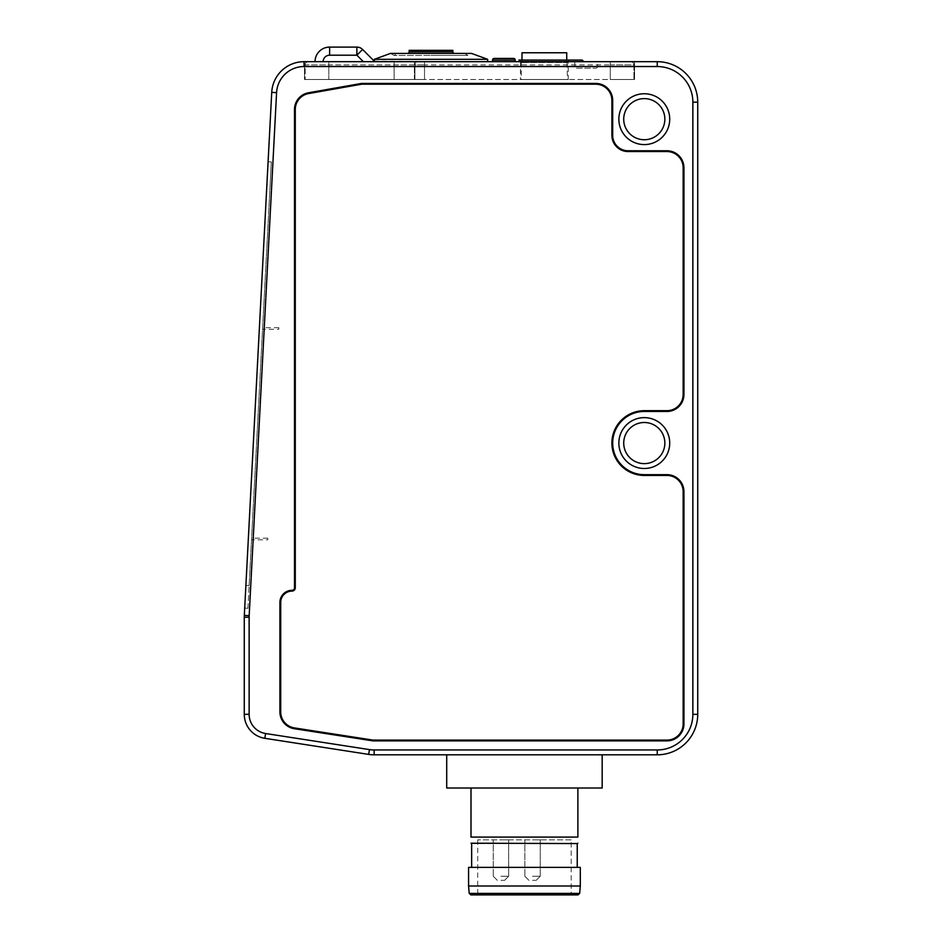 <?xml version="1.0" encoding="UTF-8"?>
<svg xmlns="http://www.w3.org/2000/svg" width="942" height="942" viewBox="0 0 942 942"><rect width="100%" height="100%" fill="white"/><g stroke="black" fill="none" stroke-linecap="round" stroke-linejoin="round"><path stroke-width="0.71" stroke-dasharray="4.71 3.53" d="M505.501 61.677L583.228 61.677L505.501 61.677A1.625 1.625 0 0 1 507.114 60.053L515.215 60.053L507.114 60.053M569.875 60.053L518.854 60.053A1.625 1.625 0 0 1 520.479 61.677L568.25 61.677L520.479 61.677L520.479 79.493L568.25 79.493L568.25 61.677A1.625 1.625 0 0 1 569.875 60.053M568.25 79.493L520.479 79.493M576.433 68.154L595.862 68.154L576.433 68.154A1.625 1.625 0 0 1 574.808 66.529L574.808 61.677L597.487 61.677L574.808 61.677M595.862 68.154A1.625 1.625 0 0 0 597.487 66.529L597.487 61.677M492.536 61.677L515.215 61.677L492.536 61.677M374.798 61.677L315.04 61.677L374.798 61.677L362.599 49.467L374.798 61.677M394.109 61.677L630.681 61.677L304.513 61.677L328.805 61.677L328.805 79.493L305.161 79.493L394.109 79.493L304.513 79.493L304.513 61.677L304.513 79.493L328.805 79.493L328.805 61.677L328.805 79.493L414.927 79.493L328.805 79.493L328.805 64.916L394.109 64.916L394.109 79.493L414.386 79.493L394.109 79.493L394.109 61.677L634.567 61.677L328.805 61.677L328.805 64.916L305.161 64.916L305.161 79.493L305.161 64.916A3.238 3.238 0 0 1 308.399 61.677A3.238 3.238 0 0 0 305.161 64.916L414.927 64.916L414.927 79.493L424.512 79.493L414.927 79.493L414.927 64.916L424.512 64.916L424.512 79.493L633.919 79.493L414.386 79.493L424.512 79.493L424.512 61.677L424.512 64.916L610.275 64.916L610.275 79.493L634.567 79.493L634.567 61.677L634.567 79.493L610.275 79.493L610.275 61.677L610.275 64.916L633.919 64.916L633.919 79.493L633.919 64.916L610.275 64.916L610.275 79.493L610.275 61.677L610.275 64.916L424.512 64.916L424.512 79.493L424.512 61.677L424.512 64.916L394.109 64.916L394.109 79.493L394.109 61.677M323.141 61.677A6.476 6.476 0 0 1 329.618 55.201A6.476 6.476 0 0 0 323.141 61.677L315.04 61.677L323.141 61.677A6.476 6.476 0 0 1 329.618 55.201L356.877 55.201L362.599 49.467L356.877 55.201L363.353 61.677M630.681 61.677A3.238 3.238 0 0 1 633.919 64.916A3.238 3.238 0 0 0 630.681 61.677A3.238 3.238 0 0 1 633.919 64.916M362.599 49.467A8.101 8.101 0 0 0 356.877 47.1A8.101 8.101 0 0 1 362.599 49.467L356.877 55.201L329.618 55.201L356.877 55.201L356.877 47.1A8.101 8.101 0 0 1 362.599 49.467A8.101 8.101 0 0 0 356.877 47.1L356.877 55.201L356.877 47.1A8.101 8.101 0 0 1 362.599 49.467A8.101 8.101 0 0 0 356.877 47.1M329.618 47.1A14.577 14.577 0 0 0 315.04 61.677A14.577 14.577 0 0 1 329.618 47.1A14.577 14.577 0 0 0 315.04 61.677A14.577 14.577 0 0 1 329.618 47.1A14.577 14.577 0 0 0 315.04 61.677A14.577 14.577 0 0 1 329.618 47.1L329.618 55.201M513.59 58.439L494.161 58.439M521.998 60.053L566.731 60.053L521.998 60.053L521.998 62.49L521.279 62.49L521.998 62.49L521.998 52.764L566.731 52.764L521.998 52.764L566.731 52.764L567.437 79.493L521.279 79.493L567.437 79.493M521.279 62.49L521.279 79.493M567.437 62.49L566.731 62.49L566.731 60.053M521.998 62.49L566.731 62.49L521.998 62.49M407.521 53.411L454.48 53.411L407.521 53.411M464.477 53.411L431 53.411L464.477 53.411L467.974 55.437L431 55.437L467.974 55.437L471.483 53.411L390.506 53.411L394.015 55.437L431 55.437L394.015 55.437L397.524 53.411L431 53.411L397.524 53.411M374.315 61.677L487.685 61.677L374.315 61.195M487.685 59.311L374.315 59.311M409.134 50.338L452.867 50.338M571.17 839.84L477.724 839.84L571.17 839.84L571.17 893.275L524.447 893.275L571.17 893.275L572.783 894.9L524.447 894.9L578.047 894.9M468.574 885.998L580.319 885.998M468.574 867.37L580.319 867.37M471.648 843.561L577.234 843.561M471 788.018L471 837.085L577.882 837.085L577.882 788.018L471 788.018L602.173 788.018M524.447 754.813L446.708 754.813L524.447 754.813M446.708 788.018L577.882 788.018M524.447 894.9L470.835 894.9M500.956 880.323L504.606 880.323L500.956 880.323M500.956 876.272L508.656 876.272L500.956 876.272M500.956 839.84L508.656 839.84L500.956 839.84M532.536 880.323L536.186 880.323L532.536 880.323M532.536 876.272L540.237 876.272L532.536 876.272M532.536 839.84L540.237 839.84L532.536 839.84M278.773 329.276L278.867 327.663L278.773 329.276L262.559 329.276L262.641 327.663L262.559 329.276M278.867 327.663L262.641 327.663M267.74 539.813L267.834 538.2L267.74 539.813L251.526 539.813L251.608 538.2L251.526 539.813M267.834 538.2L251.608 538.2M623.722 443.07A20.571 20.571 0 0 1 644.281 422.499A20.571 20.571 0 0 1 664.852 443.07M623.722 119.163A20.571 20.571 0 0 1 644.281 98.604A20.571 20.571 0 0 1 664.852 119.163M265.597 733.524L264.843 738.316A24.292 24.292 0 0 1 244.272 714.319A24.292 24.292 0 0 0 264.843 738.316L368.687 754.401A35.631 35.631 0 0 0 374.139 754.813L657.245 754.813A40.482 40.482 0 0 0 697.728 714.33L697.728 102.16A40.482 40.482 0 0 0 657.245 61.677L304.078 61.677A32.393 32.393 0 0 0 271.732 92.375L244.319 615.409A35.631 35.631 0 0 0 244.272 617.281L249.135 617.281A30.768 30.768 0 0 1 249.171 615.668L276.583 92.622A27.53 27.53 0 0 1 304.078 66.529L657.245 66.529A35.631 35.631 0 0 1 692.865 102.16L692.865 714.33A35.631 35.631 0 0 1 657.245 749.962L374.139 749.962A30.768 30.768 0 0 1 369.441 749.596L265.597 733.524A19.429 19.429 0 0 1 249.135 714.319L249.135 617.281M244.708 608.108L266.916 184.385L244.708 608.108L247.934 608.273L244.708 608.108M266.916 184.385L268.093 161.741L266.916 184.385L270.142 184.55L249.124 585.63L271.331 161.906L268.093 161.741L271.331 161.906L270.142 184.55L266.916 184.385M247.934 608.273L249.124 585.63L247.934 608.273M574.808 66.529L597.487 66.529L574.808 66.529M414.927 64.916A3.238 2.708 -90 0 1 417.624 61.677A3.238 2.708 -90 0 0 414.927 64.916M305.161 64.916A3.238 3.238 0 0 1 308.399 61.677M492.536 60.053L515.215 60.053M452.867 51.798L409.134 51.798M579.66 893.416L469.222 893.416M524.447 893.275L477.724 893.275L524.447 893.275M669.715 443.07A25.422 25.422 0 0 0 644.281 417.636A25.422 25.422 0 0 0 618.859 443.07A25.422 25.422 0 0 0 644.281 468.492A25.422 25.422 0 0 0 669.715 443.07M669.715 119.163A25.422 25.422 0 0 0 644.281 93.741A25.422 25.422 0 0 0 618.859 119.163A25.422 25.422 0 0 0 644.281 144.597A25.422 25.422 0 0 0 669.715 119.163M414.386 79.493L414.386 61.677L414.386 79.493M657.245 749.962L657.245 754.813A40.482 40.482 0 0 0 697.728 714.33L692.865 714.33M692.865 102.16L697.728 102.16A40.482 40.482 0 0 0 657.245 61.677L657.245 66.529M304.078 66.529L304.078 61.677A32.393 32.393 0 0 0 271.732 92.375L276.583 92.622M369.441 749.596L368.687 754.401A35.631 35.631 0 0 0 374.139 754.813L374.139 749.962M249.171 615.668L244.319 615.409A35.631 35.631 0 0 0 244.272 617.281M244.272 714.319L249.135 714.319M245.886 585.465L249.124 585.63L245.886 585.465M477.724 839.84L477.724 893.275L476.099 894.9M504.606 880.323L508.656 876.272L508.656 839.84L508.656 876.272L504.606 880.323M493.267 876.272L493.267 839.84L493.267 876.272L497.317 880.323L493.267 876.272M536.186 880.323L540.237 876.272L540.237 839.84L540.237 876.272L536.186 880.323M524.847 876.272L524.847 839.84L524.847 876.272L528.898 880.323L524.847 876.272"/><path stroke-width="1.41" d="M583.228 61.677A1.625 1.625 0 0 0 581.614 60.053L569.875 60.053M518.854 60.053L581.614 60.053M515.215 61.677L515.215 60.053A1.625 1.625 0 0 0 513.59 58.439L494.161 58.439A1.625 1.625 0 0 0 492.536 60.053L492.536 61.677M363.353 61.677L356.877 55.201L356.877 47.1L329.618 47.1L356.877 47.1A8.101 8.101 0 0 1 362.599 49.467L374.798 61.677L362.599 49.467L356.877 55.201L329.618 55.201A6.476 6.476 0 0 0 323.141 61.677M315.04 61.677A14.577 14.577 0 0 1 329.618 47.1A14.577 14.577 0 0 0 315.04 61.677M566.731 60.053L566.731 52.764L521.998 52.764L521.998 60.053M409.134 51.798L452.867 51.798L452.867 50.338L409.134 50.338L409.134 51.798A1.625 1.625 0 0 1 407.521 53.411M452.867 51.798A1.625 1.625 0 0 0 454.48 53.411M390.506 53.411L471.483 53.411L487.685 59.311L374.315 59.311L390.506 53.411M487.685 61.677L487.685 59.311M374.315 61.195L374.315 59.311M579.66 893.416L580.319 885.998L468.574 885.998L469.222 893.416L579.66 893.416L578.047 894.9L524.447 894.9L572.783 894.9M580.319 885.998L580.319 867.37L468.574 867.37L468.574 885.998M577.234 867.37L577.234 843.561L471 843.208M577.882 788.018L577.882 837.085C577.882 845.092 577.882 845.092 577.882 837.085C577.882 845.092 577.882 845.092 577.882 837.085L471 837.085C471 845.092 471 845.092 471 837.085C471 845.092 471 845.092 471 837.085L471 788.018M602.173 754.813L602.173 788.018L446.708 788.018L446.708 754.813M524.447 894.9L470.835 894.9L469.222 893.416M664.852 443.07A20.571 20.571 0 0 0 644.281 422.499A20.571 20.571 0 0 0 623.722 443.07A20.571 20.571 0 0 0 644.281 463.629A20.571 20.571 0 0 0 664.852 443.07A20.571 20.571 0 0 1 644.281 463.629A20.571 20.571 0 0 1 623.722 443.07A20.571 20.571 0 0 0 644.281 463.629A20.571 20.571 0 0 0 664.852 443.07A20.571 20.571 0 0 1 644.281 463.629A20.571 20.571 0 0 1 623.722 443.07M664.852 119.163A20.571 20.571 0 0 0 644.281 98.604A20.571 20.571 0 0 0 623.722 119.163A20.571 20.571 0 0 0 644.281 139.734A20.571 20.571 0 0 0 664.852 119.163A20.571 20.571 0 0 1 644.281 139.734A20.571 20.571 0 0 1 623.722 119.163A20.571 20.571 0 0 0 644.281 139.734A20.571 20.571 0 0 0 664.852 119.163A20.571 20.571 0 0 1 644.281 139.734A20.571 20.571 0 0 1 623.722 119.163M249.135 617.281L244.272 617.281A35.631 35.631 0 0 1 244.319 615.409L271.732 92.375A32.393 32.393 0 0 1 304.078 61.677L657.245 61.677A40.482 40.482 0 0 1 697.728 102.16L697.728 714.33A40.482 40.482 0 0 1 657.245 754.813L374.139 754.813A35.631 35.631 0 0 1 368.687 754.401L264.843 738.316A24.292 24.292 0 0 1 244.272 714.319L244.272 617.281L244.272 714.319A24.292 24.292 0 0 0 264.843 738.316L265.597 733.524L369.441 749.596A30.768 30.768 0 0 0 374.139 749.962L657.245 749.962A35.631 35.631 0 0 0 692.865 714.33L692.865 102.16A35.631 35.631 0 0 0 657.245 66.529L304.078 66.529A27.53 27.53 0 0 0 276.583 92.622L249.171 615.668A30.768 30.768 0 0 0 249.135 617.281L249.135 714.319A19.429 19.429 0 0 0 265.597 733.524M280.716 602.433L280.716 711.917A16.191 16.191 0 0 0 294.422 727.919L373.02 740.094L666.96 740.094A16.191 16.191 0 0 0 683.15 723.892L683.15 491.653A16.191 16.191 0 0 0 666.96 475.451L644.281 475.451A32.393 32.393 0 0 1 611.9 443.07A32.393 32.393 0 0 1 644.281 410.677L666.96 410.677A16.191 16.191 0 0 0 683.15 394.474L683.15 167.747A16.191 16.191 0 0 0 666.96 151.556L628.09 151.556A16.191 16.191 0 0 1 611.9 135.365L611.9 100.394A16.191 16.191 0 0 0 595.697 84.203L361.681 84.203L308.67 93.552A16.191 16.191 0 0 0 295.282 109.496L295.282 587.855A3.238 3.238 0 0 1 292.044 591.093A11.339 11.339 0 0 0 280.716 602.433L279.915 602.433A12.128 12.128 0 0 1 292.044 590.304A2.449 2.449 0 0 0 294.493 587.855L294.493 109.496A16.991 16.991 0 0 1 308.529 92.763L361.61 83.414L361.681 84.203M361.61 83.414L595.697 83.414A16.991 16.991 0 0 1 612.689 100.394L612.689 135.365A15.402 15.402 0 0 0 628.09 150.767L666.96 150.767A16.991 16.991 0 0 1 683.939 167.747L683.939 394.474A16.991 16.991 0 0 1 666.96 411.466L644.281 411.466A31.604 31.604 0 0 0 612.689 443.07A31.604 31.604 0 0 0 644.281 474.662L666.96 474.662A16.991 16.991 0 0 1 683.939 491.653L683.939 723.892A16.991 16.991 0 0 1 666.96 740.883L372.961 740.883L373.02 740.094M515.215 60.053L492.536 60.053M356.877 47.1A8.101 8.101 0 0 1 362.599 49.467M329.618 55.201L329.618 47.1M618.859 443.07A25.422 25.422 0 0 1 644.281 417.636A25.422 25.422 0 0 1 669.715 443.07A25.422 25.422 0 0 1 644.281 468.492A25.422 25.422 0 0 1 618.859 443.07M618.859 119.163A25.422 25.422 0 0 1 644.281 93.741A25.422 25.422 0 0 1 669.715 119.163A25.422 25.422 0 0 1 644.281 144.597A25.422 25.422 0 0 1 618.859 119.163M372.961 740.883L294.304 728.708A16.991 16.991 0 0 1 279.915 711.917L279.915 602.433M692.865 714.33L697.728 714.33A40.482 40.482 0 0 1 657.245 754.813L657.245 749.962M657.245 66.529L657.245 61.677A40.482 40.482 0 0 1 697.728 102.16L692.865 102.16M276.583 92.622L271.732 92.375A32.393 32.393 0 0 1 304.078 61.677L304.078 66.529M374.139 749.962L374.139 754.813A35.631 35.631 0 0 1 368.687 754.401L369.441 749.596M244.272 617.281A35.631 35.631 0 0 1 244.319 615.409L249.171 615.668M249.135 714.319L244.272 714.319M666.96 740.883L666.96 740.094M683.15 723.892L683.939 723.892M683.15 491.653L683.939 491.653M666.96 475.451L666.96 474.662M294.304 728.708L294.422 727.919M644.281 475.451L644.281 474.662M279.915 711.917L280.716 711.917M644.281 410.677L644.281 411.466M666.96 410.677L666.96 411.466M292.044 590.304L292.044 591.093M683.15 394.474L683.939 394.474M294.493 587.855L295.282 587.855M683.15 167.747L683.939 167.747M294.493 109.496L295.282 109.496M666.96 151.556L666.96 150.767M308.529 92.763L308.67 93.552M628.09 151.556L628.09 150.767M611.9 135.365L612.689 135.365M595.697 83.414L595.697 84.203M611.9 100.394L612.689 100.394M577.234 843.561L577.882 843.208M471.648 843.561L471.648 867.37"/></g></svg>
